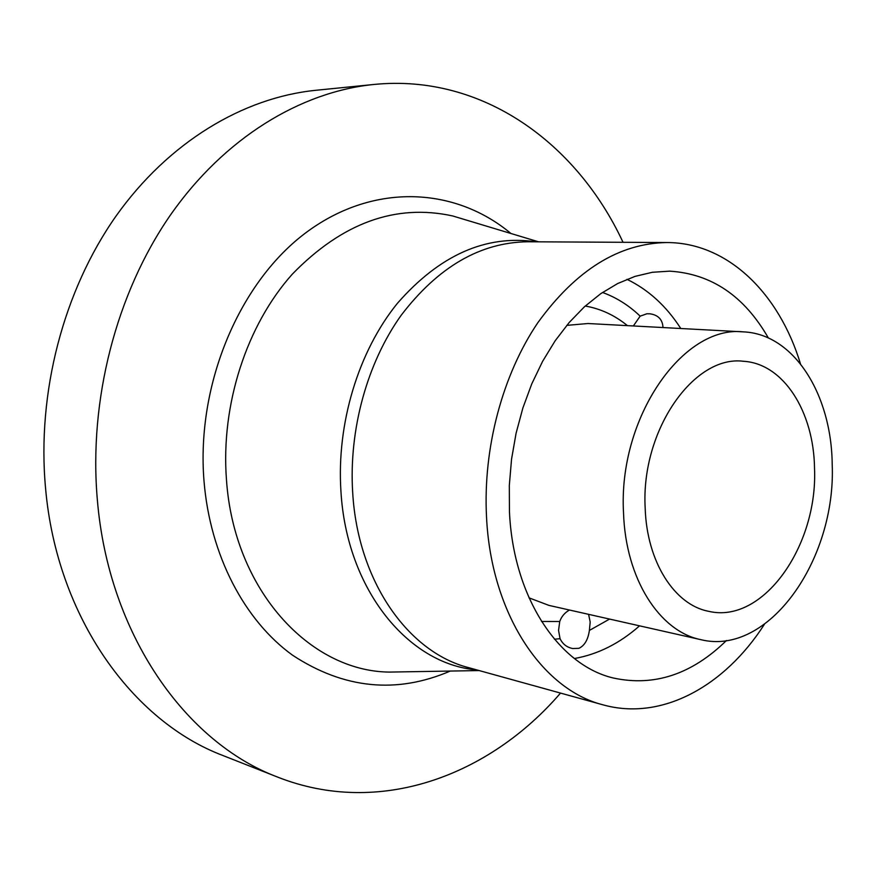 <?xml version="1.0" encoding="UTF-8"?>
<svg xmlns="http://www.w3.org/2000/svg" width="876" height="876" viewBox="0 0 876 876"><rect width="100%" height="100%" fill="white"/><g stroke="black" fill="none" stroke-linecap="round" stroke-linejoin="round"><path stroke-width="1.31" d="M662.99 327.547C662.606 319.587 658.248 314.999 649.915 313.794L646.871 313.772L640.159 316.159L633.348 325.96M569.477 610.024C564.801 612.62 561.549 616.441 559.731 621.5L558.549 630.413L560.06 638.681C562.655 644.09 566.871 647.375 572.685 648.525L578.883 648.328C584.555 645.689 588.048 639.721 589.384 630.424L590.183 622.048L588.595 614.339M645.174 508.058C646.806 561.987 674.619 605.02 708.717 611.328C763.116 624.26 817.899 545.879 814.527 468.463C813.892 411.961 783.626 363.507 743.385 361.273C693.869 354.846 640.728 430.576 645.174 508.058M623.022 242.291C577.021 143.314 482.413 73.551 373.756 84.479L315.546 90.327C243.418 97.641 168.75 141.792 115.971 216.153C63.532 290.69 36.715 392.744 45.574 488.403C56.896 617.35 132.769 721.649 223.303 755.67L277.725 777.132C379.319 817.209 489.334 775.808 560.53 693.08M373.756 84.479C300.567 91.892 224.333 137.751 170.174 215.419C116.355 293.252 88.564 400.047 97.356 499.922C108.558 634.607 185.865 742.706 277.725 777.132M800.456 363.792C779.147 293.548 728.022 242.663 667.019 242.542C619.124 243.232 576.069 269.939 537.864 322.664C502.616 374.643 482.961 447.954 486.509 516.643C490.954 613.32 541.981 689.434 602.929 704.819C661.665 721.287 724.704 686.236 764.321 624.435M768.372 337.994C744.315 296.033 711.432 273.761 669.702 271.155L652.423 272.272L634.99 276.389L617.69 283.528L600.772 293.657L584.522 306.688L569.236 322.456L555.176 340.753L542.616 361.328L531.776 383.852L522.884 407.953L516.095 433.215L511.54 459.221L509.317 485.501L509.449 511.584C513.183 597.355 558.68 665.158 613.299 678.002C654.153 686.85 691.865 674.356 726.423 640.531M832.2 464.335C831.554 394.496 793.974 333.953 743.428 331.873C683.028 324.821 617.887 417.808 623.537 513.117C625.694 579.058 659.551 631.355 700.756 639.644C768.57 656.573 836.219 559.545 832.2 464.335M510.938 233.498C455.706 187.344 374.808 182.208 307.366 231.625C240.068 280.824 196.104 383.425 203.988 480.804C210.043 555.504 244.667 620.712 292.65 655.27C343.95 688.875 396.489 694.142 450.275 671.06M467.894 220.533L452.651 215.945C395.634 203.484 342.209 222.876 292.376 274.089C246.714 325.062 220.73 404.624 226.457 479.588C233.837 590.15 309.907 671.388 389.415 672.089L405.325 671.815M536.002 241.809C485.851 234.494 439.61 255.047 397.299 303.446C358.448 351.396 336.493 423.393 340.928 491.14C346.557 589.712 408.446 664.347 476.664 669.866M667.019 242.542L527.582 241.765C480.267 242.433 438.164 266.906 401.252 315.174C367.208 362.741 348.681 429.711 352.7 492.739C357.835 581.412 408.282 652.259 468.54 667.622L602.929 704.819M574.393 658.533C597.903 654.35 619.628 643.455 639.557 625.836M554.442 639.228L560.06 638.681M589.384 630.424L609.597 619.069M541.51 621.467L559.731 621.5M528.995 597.837L548.902 605.382L700.756 639.644M743.428 331.873L587.971 323.518L566.772 325.368M627.435 325.642C614.733 315.261 600.673 308.724 585.234 306.031M640.159 316.159C628.902 305.374 616.354 297.479 602.513 292.464M680.783 328.5C666.395 306.129 648.459 289.737 626.964 279.313M405.511 671.815L479.172 670.567M538.609 241.831L468.069 220.588"/></g></svg>
